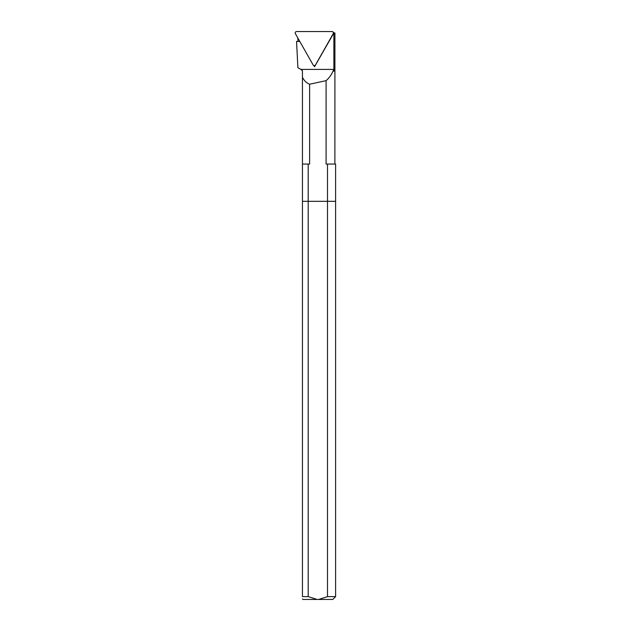<?xml version="1.0" encoding="UTF-8"?>
<svg xmlns="http://www.w3.org/2000/svg" width="631" height="631" viewBox="0 0 631 631"><rect width="100%" height="100%" fill="white"/><g stroke="black" fill="none" stroke-linecap="round" stroke-linejoin="round"><path stroke-width="0.95" d="M332.884 31.865A1.42 1.396 90 0 1 333.207 33.68L315.508 64.914A1.42 1.396 90 0 1 313.094 64.914L295.395 33.68A1.42 1.396 90 0 1 296.602 31.55L332.001 31.55A1.42 1.396 90 0 1 332.884 31.865L334.02 32.97M313.891 65.561L314.553 66.72L333.862 32.97L333.862 69.41L300.955 69.41L302.446 70.901L302.446 201.321L308.204 201.321L302.446 201.321L302.446 596.618L308.204 596.618L308.204 201.321L335.605 201.321L327.497 201.321L327.497 596.618L335.605 596.618L335.605 164.06L327.497 164.06L327.497 201.321L308.204 201.321L308.204 164.06L309.616 164.06L309.616 84.231L326.085 80.65L326.085 164.06L327.497 164.06M302.446 598.969L302.927 599.45L317.109 599.45L308.204 596.618L317.109 599.45L332.774 599.45L335.605 596.618M302.446 596.618C302.446 599.679 302.446 599.679 302.446 596.618M327.473 596.634L318.71 599.442M302.446 164.06L308.204 164.06M302.446 77.219C304.032 80.571 306.421 82.913 309.616 84.231M326.085 80.65C329.106 78.086 331.409 74.915 333.01 71.129L333.862 69.41M334.88 164.06L334.919 32.97L333.862 32.97M297.832 37.986L298.006 41.417M300.955 69.41L297.887 67.714L296.562 41.417L299.78 41.417M302.446 70.901L301.847 69.71M334.919 70.664L333.704 69.962M334.88 71.129L333.01 71.129"/></g></svg>
